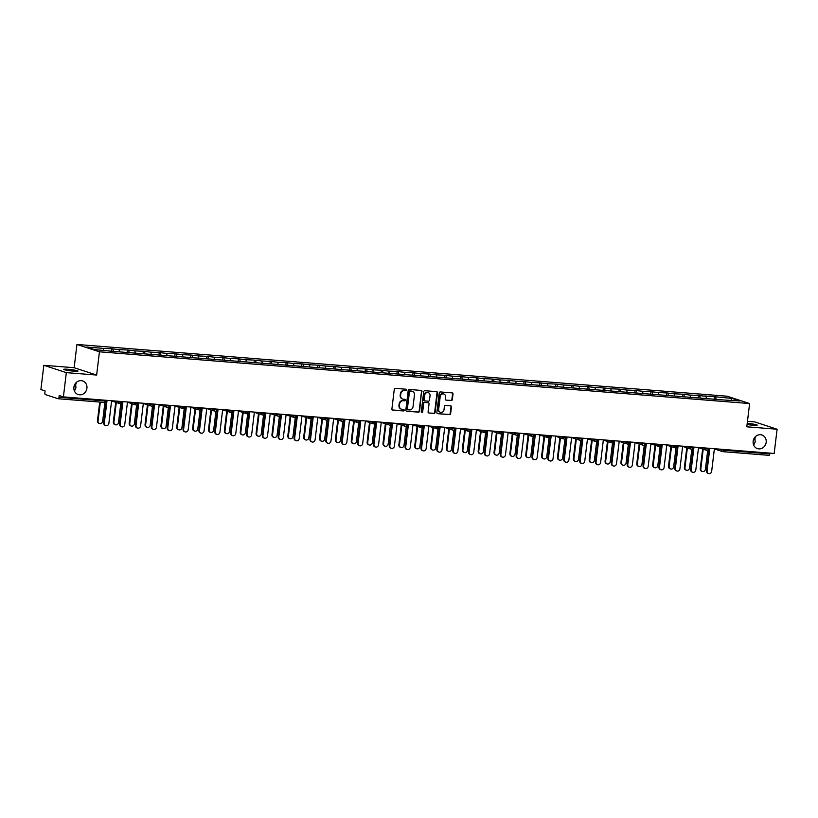 <?xml version="1.0" encoding="UTF-8"?>
<svg xmlns="http://www.w3.org/2000/svg" width="818" height="818" viewBox="0 0 818 818"><rect width="100%" height="100%" fill="white"/><g stroke="black" fill="none" stroke-linecap="round" stroke-linejoin="round"><path stroke-width="1.23" d="M74.448 391.055L75.931 387.865L75.675 384.583L73.998 386.669M86.923 388.264A7.168 6.493 -71.9 0 1 78.191 394.552A7.168 6.493 -71.9 0 1 73.906 387.221A7.168 6.493 -71.9 0 1 82.638 380.922A7.168 6.493 -71.9 0 1 86.923 388.264M753.685 445.125L755.178 441.935L754.922 438.652L753.245 440.738M766.169 442.323A7.168 6.493 -71.9 0 1 757.437 448.622A7.168 6.493 -71.9 0 1 753.153 441.291A7.168 6.493 -71.9 0 1 761.885 434.992A7.168 6.493 -71.9 0 1 766.169 442.323M406.607 390.022A0.767 0.695 108.1 0 0 406.004 389.215L395.401 388.366A1.104 0.992 108.1 0 0 394.266 389.378L391.904 408.939A1.104 0.992 108.1 0 0 392.773 410.104L403.376 410.953A0.767 0.695 108.1 0 0 403.703 409.46A0.767 0.695 108.1 0 0 403.56 409.429L402.18 409.317A3.517 3.19 108.1 0 1 399.409 405.585L399.613 403.959A3.517 3.19 108.1 0 1 403.223 400.728L404.593 400.84A0.767 0.695 108.1 0 0 404.93 399.348A0.767 0.695 108.1 0 0 404.777 399.317L403.407 399.215A3.517 3.19 108.1 0 1 400.636 395.483L400.83 393.847A3.517 3.19 108.1 0 1 404.45 390.626L405.82 390.728A0.767 0.695 108.1 0 0 406.607 390.022M402.517 398.99A3.517 3.19 108.1 0 1 400.186 395.329L400.38 393.703A3.517 3.19 108.1 0 1 404 390.472L405.37 390.585A0.767 0.695 108.1 0 0 405.902 389.204M392.343 409.961L402.926 410.8A0.767 0.695 108.1 0 0 403.458 409.419M401.29 409.102A3.517 3.19 108.1 0 1 398.959 405.442L399.164 403.806A3.517 3.19 108.1 0 1 402.773 400.585L404.143 400.697A0.767 0.695 108.1 0 0 404.675 399.307M747.212 423.356A7.168 0.644 -173.1 0 1 757.202 425.156A7.168 0.644 -173.1 0 1 752.969 425.237A7.168 0.644 -173.1 0 1 747.079 424.522M73.722 371.167A7.168 0.644 -173.1 0 1 63.732 369.368A7.168 0.644 -173.1 0 1 67.966 369.286A7.168 0.644 -173.1 0 1 77.966 371.086A7.168 0.644 -173.1 0 1 73.722 371.167M451.209 400.544A1.104 0.992 108.1 0 0 452.344 399.542L453.008 394.051A1.104 0.992 108.1 0 0 452.139 392.885L440.36 391.945A1.104 0.992 108.1 0 0 439.235 392.957L436.863 412.517A1.104 0.992 108.1 0 0 437.732 413.683L449.511 414.624A1.104 0.992 108.1 0 0 450.636 413.611L451.444 406.986A1.104 0.992 108.1 0 0 450.575 405.82L445.534 405.421A1.104 0.992 108.1 0 0 444.409 406.423L444.01 409.716A2.945 2.669 108.1 0 1 438.663 409.286L440.227 396.403A2.945 2.669 108.1 0 1 445.565 396.832L445.309 398.979A1.104 0.992 108.1 0 0 446.168 400.145L450.759 400.401A1.104 0.992 108.1 0 0 451.894 399.389L452.558 393.908A1.104 0.992 108.1 0 0 452.119 392.885M96.636 375.053L74.141 367.711L43.835 365.298L66.33 372.64L96.636 375.053L99.448 351.801L749.615 403.55L746.803 426.812L777.1 429.225L774.165 453.469L63.395 396.894L59.193 395.523L58.978 397.292L105.041 400.963L105.133 400.217M66.33 372.64L63.395 396.894M421.965 391.577A1.104 0.992 108.1 0 0 421.096 390.411L409.327 389.47A1.104 0.992 108.1 0 0 408.192 390.483L405.83 410.043A1.104 0.992 108.1 0 0 406.689 411.219L418.468 412.149A1.104 0.992 108.1 0 0 419.603 411.147L421.515 391.433A1.104 0.992 108.1 0 0 421.076 390.411M424.839 390.707L436.618 391.648A1.104 0.992 108.1 0 1 437.487 392.814L435.115 412.384A1.104 0.992 108.1 0 1 433.99 413.387L428.949 412.988A1.104 0.992 108.1 0 1 428.08 411.822L429.041 403.887A1.104 0.992 108.1 0 0 428.172 402.722L424.828 402.456A1.104 0.992 108.1 0 0 423.704 403.458L422.701 411.72A0.767 0.695 108.1 0 1 421.771 412.395A0.767 0.695 108.1 0 1 421.311 411.607L423.714 391.72A1.104 0.992 108.1 0 1 424.839 390.707M99.448 351.801L76.953 344.46L727.11 396.209L749.615 403.55M714.134 399.01L714.421 396.72L704.758 395.953L705.924 396.331L706.496 398.601M714.421 396.72L732.11 398.417L739.942 400.973L724.584 400.043L112.148 351.29L94.448 349.593L86.626 347.036L103.15 348.356L103.641 350.329M111.36 351.034L111.637 348.744L103.15 348.356M111.637 348.744L119.009 349.613L119.581 351.883M127.219 352.292L127.496 350.002L119.009 349.613M127.496 350.002L134.868 350.881L135.44 353.141M143.089 353.56L143.365 351.27L134.868 350.881M143.365 351.27L150.737 352.139L151.31 354.409M158.948 354.818L159.224 352.527L150.737 352.139M159.224 352.527L166.596 353.407L167.169 355.666M174.807 356.086L175.083 353.795L166.596 353.407M175.083 353.795L182.465 354.664L183.028 356.934M190.676 357.343L190.952 355.053L182.465 354.664M190.952 355.053L198.324 355.932L198.897 358.192M206.535 358.611L206.811 356.321L198.324 355.932M206.811 356.321L214.183 357.19L214.756 359.46M222.394 359.869L222.68 357.578L214.183 357.19M222.68 357.578L230.052 358.458L230.615 360.718M238.263 361.137L238.539 358.846L230.052 358.458M238.539 358.846L245.911 359.716L246.484 361.985M254.122 362.394L254.398 360.104L245.911 359.716M254.398 360.104L261.77 360.983L262.343 363.243M269.981 363.662L270.267 361.362L261.77 360.983M270.267 361.362L277.639 362.241L278.212 364.511M285.85 364.92L286.126 362.63L277.639 362.241M286.126 362.63L293.498 363.509L294.071 365.769M301.709 366.188L301.985 363.887L293.498 363.509M301.985 363.887L309.357 364.767L309.93 367.037M317.578 367.446L317.854 365.155L309.357 364.767M317.854 365.155L325.227 366.035L325.799 368.294M333.437 368.714L333.713 366.413L325.227 366.035M333.713 366.413L341.086 367.292L341.658 369.562M349.296 369.971L349.572 367.681L341.086 367.292M349.572 367.681L356.945 368.56L357.517 370.82M365.165 371.239L365.441 368.938L356.945 368.56M365.441 368.938L372.814 369.818L373.386 372.088M381.024 372.497L381.3 370.206L372.814 369.818M381.3 370.206L388.673 371.086L389.245 373.345M396.883 373.765L397.159 371.464L388.673 371.086M397.159 371.464L404.542 372.343L405.104 374.613M412.753 375.022L413.029 372.732L404.542 372.343M413.029 372.732L420.401 373.611L420.973 375.871M428.612 376.29L428.888 373.99L420.401 373.611M428.888 373.99L436.26 374.869L436.832 377.139M444.471 377.548L444.757 375.257L436.26 374.869M444.757 375.257L452.129 376.137L452.691 378.397M460.34 378.816L460.616 376.515L452.129 376.137M460.616 376.515L467.988 377.395L468.561 379.664M476.199 380.073L476.475 377.783L467.988 377.395M476.475 377.783L483.847 378.652L484.42 380.922M492.058 381.341L492.344 379.041L483.847 378.652M492.344 379.041L499.716 379.92L500.279 382.19M507.927 382.599L508.203 380.309L499.716 379.92M508.203 380.309L515.575 381.178L516.148 383.448M523.786 383.867L524.062 381.566L515.575 381.178M524.062 381.566L531.434 382.446L532.007 384.716M539.655 385.125L539.931 382.834L531.434 382.446M539.931 382.834L547.303 383.703L547.876 385.973M555.514 386.393L555.79 384.092L547.303 383.703M555.79 384.092L563.162 384.971L563.735 387.241M571.373 387.65L571.649 385.36L563.162 384.971M571.649 385.36L579.021 386.229L579.594 388.499M587.242 388.918L587.518 386.617L579.021 386.229M587.518 386.617L594.89 387.497L595.463 389.767M603.101 390.176L603.377 387.885L594.89 387.497M603.377 387.885L610.749 388.754L611.322 391.024M618.96 391.444L619.236 389.143L610.749 388.754M619.236 389.143L626.608 390.022L627.181 392.292M634.829 392.701L635.105 390.411L626.608 390.022M635.105 390.411L642.478 391.28L643.05 393.55M650.688 393.969L650.964 391.669L642.478 391.28M650.964 391.669L658.337 392.548L658.909 394.818M666.547 395.227L666.834 392.937L658.337 392.548M666.834 392.937L674.206 393.806L674.768 396.076M682.416 396.495L682.693 394.194L674.206 393.806M682.693 394.194L690.065 395.074L690.637 397.333M698.275 397.752L698.552 395.462L690.065 395.074M698.552 395.462L705.924 396.331M699.727 395.84L700.29 398.11M683.858 394.583L684.431 396.842M667.999 393.315L668.572 395.585M652.14 392.057L652.703 394.317M636.271 390.789L636.844 393.059M620.412 389.532L620.985 391.791M604.553 388.264L605.115 390.534M588.684 387.006L589.257 389.266M572.825 385.738L573.398 388.008M556.956 384.48L557.528 386.74M541.097 383.213L541.669 385.482M525.238 381.955L525.81 384.215M509.369 380.687L509.941 382.957M493.51 379.429L494.082 381.689M477.651 378.161L478.223 380.431M461.781 376.904L462.354 379.163M445.922 375.636L446.495 377.906M430.064 374.378L430.626 376.638M414.194 373.11L414.767 375.38M398.335 371.853L398.908 374.112M382.476 370.585L383.039 372.855M366.607 369.327L367.18 371.587M350.748 368.059L351.321 370.329M334.879 366.801L335.452 369.061M319.02 365.534L319.593 367.803M303.161 364.276L303.734 366.546M287.292 363.008L287.864 365.278M271.433 361.75L272.005 364.02M255.574 360.482L256.146 362.752M239.705 359.225L240.277 361.495M223.846 357.957L224.418 360.227M207.987 356.699L208.549 358.969M192.118 355.431L192.69 357.701M176.259 354.174L176.831 356.444M160.4 352.906L160.962 355.176M144.53 351.648L145.103 353.918M128.671 350.38L129.244 352.65M112.802 349.122L113.375 351.392M43.835 365.298L40.9 389.552L45.102 390.922L44.888 392.701A1.677 0.695 -85.4 0 0 45.368 394.583L58.098 398.734A1.677 0.695 -85.4 0 0 58.17 398.744A1.677 0.695 -85.4 0 0 58.978 397.292M777.1 429.225L754.605 421.873L747.468 421.311M769.83 453.131L769.748 453.867A1.677 0.695 94.6 0 1 768.94 455.329A1.677 0.695 94.6 0 1 768.869 455.309L722.938 451.659M74.141 367.711L76.953 344.46M715.586 397.108L716.159 399.368M732.11 398.417L731.006 400.268M75.358 383.54L75.675 384.583L76.616 382.2M754.605 437.61L754.922 438.652L755.852 436.27M406.27 411.065L418.018 412.006A1.104 0.992 108.1 0 0 419.153 410.994L421.515 391.433M410.237 391.086A0.767 0.695 108.1 0 0 409.45 391.791L407.364 408.959A0.767 0.695 108.1 0 0 407.977 409.777L409.419 409.9A3.517 3.19 108.1 0 0 413.039 406.669L414.46 394.93A3.517 3.19 108.1 0 0 411.679 391.198L409.787 390.932A0.767 0.695 108.1 0 0 409 391.638L409.45 391.791M407.528 409.634A0.767 0.695 108.1 0 1 406.914 408.816L409 391.638M412.129 391.27A3.517 3.19 108.1 0 0 411.229 391.055L411.679 391.198M409.787 390.932L411.229 391.055M428.949 412.988L433.54 413.243A1.104 0.992 108.1 0 0 434.665 412.231L437.037 392.671A1.104 0.992 108.1 0 0 436.597 391.648M428.131 402.701A1.104 0.992 108.1 0 0 427.722 402.568L424.378 402.303A1.104 0.992 108.1 0 0 423.254 403.315L422.701 411.72M421.556 412.282A0.767 0.695 108.1 0 0 422.252 411.577M430.043 395.646A2.945 2.669 108.1 0 0 424.695 395.227L424.153 399.767A1.104 0.992 108.1 0 0 425.012 400.932L428.356 401.198A1.104 0.992 108.1 0 0 429.491 400.186L430.043 395.646M428.049 392.579A2.945 2.669 108.1 0 0 424.245 395.084L424.695 395.227M424.562 400.779A1.104 0.992 108.1 0 1 423.704 399.613L424.245 395.084M446.168 400.145L450.759 400.401M443.581 393.765A2.945 2.669 108.1 0 0 439.777 396.26L440.227 396.403M440.207 412.211A2.945 2.669 108.1 0 1 438.213 409.143L439.777 396.26M437.732 413.683L449.062 414.47A1.104 0.992 108.1 0 0 450.186 413.468L450.994 406.843A1.104 0.992 108.1 0 0 450.554 405.82M99.561 423.519L98.978 423.325A2.515 2.28 -71.9 0 1 97.465 420.749L98.048 420.943A2.515 2.28 108.1 0 0 99.561 423.519A2.515 2.28 108.1 0 0 102.628 421.311L104.929 402.323M100.328 402.108L98.048 420.943M99.724 402.057L97.465 420.749M105.808 425.564L105.225 425.37A2.515 2.28 -71.9 0 1 103.722 422.794L104.305 422.988A2.515 2.28 108.1 0 0 105.808 425.564A2.515 2.28 108.1 0 0 108.886 423.346L111.616 400.738M103.722 422.794L106.442 400.319M104.305 422.988L107.046 400.37M115.42 424.777L114.837 424.593A2.515 2.28 -71.9 0 1 113.334 422.016L113.917 422.2A2.515 2.28 108.1 0 0 115.42 424.777A2.515 2.28 108.1 0 0 118.487 422.569L120.788 403.591M116.299 402.487L113.917 422.2M115.716 402.292L113.334 422.016M131.279 426.045L130.696 425.851A2.515 2.28 -71.9 0 1 129.193 423.274L129.776 423.468A2.515 2.28 108.1 0 0 131.279 426.045A2.515 2.28 108.1 0 0 134.357 423.836L136.647 404.849M132.168 403.755L129.776 423.468M131.575 403.56L129.193 423.274M147.148 427.303L146.565 427.119A2.515 2.28 -71.9 0 1 145.052 424.542L145.645 424.726A2.515 2.28 108.1 0 0 147.148 427.303A2.515 2.28 108.1 0 0 150.215 425.094L152.516 406.117M148.027 405.012L145.645 424.726M147.444 404.818L145.052 424.542M163.007 428.571L162.424 428.376A2.515 2.28 -71.9 0 1 160.921 425.8L161.504 425.994A2.515 2.28 108.1 0 0 163.007 428.571A2.515 2.28 108.1 0 0 166.074 426.352L168.375 407.374M163.886 406.28L161.504 425.994M163.303 406.086L160.921 425.8M178.876 429.828L178.283 429.644A2.515 2.28 -71.9 0 1 176.78 427.068L177.363 427.252A2.515 2.28 108.1 0 0 178.876 429.828A2.515 2.28 108.1 0 0 181.944 427.62L184.234 408.642M179.756 407.538L177.363 427.252M179.162 407.344L176.78 427.068M121.677 426.822L121.095 426.628A2.515 2.28 -71.9 0 1 119.581 424.051L120.164 424.245A2.515 2.28 108.1 0 0 121.677 426.822A2.515 2.28 108.1 0 0 124.745 424.614L127.485 401.996M119.581 424.051L122.301 401.587M120.164 424.245L122.904 401.628M137.536 428.09L136.954 427.896A2.515 2.28 -71.9 0 1 135.451 425.319L136.033 425.513A2.515 2.28 108.1 0 0 137.536 428.09A2.515 2.28 108.1 0 0 140.604 425.871L143.344 403.264M135.451 425.319L138.17 402.845M136.033 425.513L138.763 402.896M153.395 429.348L152.813 429.153A2.515 2.28 -71.9 0 1 151.31 426.577L151.892 426.771A2.515 2.28 108.1 0 0 153.395 429.348A2.515 2.28 108.1 0 0 156.473 427.139L159.203 404.521M151.31 426.577L154.029 404.112M151.892 426.771L154.633 404.153M169.265 430.616L168.682 430.421A2.515 2.28 -71.9 0 1 167.169 427.845L167.762 428.039A2.515 2.28 108.1 0 0 169.265 430.616A2.515 2.28 108.1 0 0 172.332 428.397L175.072 405.789M167.169 427.845L169.888 405.37M167.762 428.039L170.492 405.421M185.124 431.873L184.541 431.679A2.515 2.28 -71.9 0 1 183.038 429.102L183.621 429.297A2.515 2.28 108.1 0 0 185.124 431.873A2.515 2.28 108.1 0 0 188.191 429.665L190.931 407.047M183.038 429.102L185.758 406.638M183.621 429.297L186.361 406.679M194.735 431.096L194.152 430.902A2.515 2.28 -71.9 0 1 192.639 428.325L193.232 428.52A2.515 2.28 108.1 0 0 194.735 431.096A2.515 2.28 108.1 0 0 197.803 428.877L200.103 409.9M195.614 408.806L193.232 428.52M195.032 408.611L192.639 428.325M200.993 433.141L200.4 432.947A2.515 2.28 -71.9 0 1 198.897 430.37L199.48 430.565A2.515 2.28 108.1 0 0 200.993 433.141A2.515 2.28 108.1 0 0 204.06 430.922L206.79 408.305M198.897 430.37L201.617 407.896M199.48 430.565L202.22 407.947M210.594 432.354L210.011 432.17A2.515 2.28 -71.9 0 1 208.508 429.593L209.091 429.777A2.515 2.28 108.1 0 0 210.594 432.354A2.515 2.28 108.1 0 0 213.662 430.145L215.962 411.157M211.473 410.063L209.091 429.777M210.891 409.869L208.508 429.593M216.852 434.399L216.269 434.205A2.515 2.28 -71.9 0 1 214.756 431.628L215.349 431.822A2.515 2.28 108.1 0 0 216.852 434.399A2.515 2.28 108.1 0 0 219.919 432.19L222.66 409.573M214.756 431.628L217.476 409.164M215.349 431.822L218.079 409.204M226.463 433.622L225.87 433.428A2.515 2.28 -71.9 0 1 224.367 430.851L224.95 431.045A2.515 2.28 108.1 0 0 226.463 433.622A2.515 2.28 108.1 0 0 229.531 431.403L231.821 412.425M227.343 411.331L224.95 431.045M226.75 411.137L224.367 430.851M232.711 435.667L232.128 435.473A2.515 2.28 -71.9 0 1 230.625 432.896L231.208 433.08A2.515 2.28 108.1 0 0 232.711 435.667A2.515 2.28 108.1 0 0 235.778 433.448L238.519 410.83M230.625 432.896L233.345 410.421M231.208 433.08L233.948 410.472M242.322 434.879L241.739 434.695A2.515 2.28 -71.9 0 1 240.226 432.119L240.819 432.303A2.515 2.28 108.1 0 0 242.322 434.879A2.515 2.28 108.1 0 0 245.39 432.671L247.69 413.683M243.202 412.589L240.819 432.303M242.619 412.395L240.226 432.119M248.58 436.924L247.987 436.73A2.515 2.28 -71.9 0 1 246.484 434.154L247.067 434.348A2.515 2.28 108.1 0 0 248.58 436.924A2.515 2.28 108.1 0 0 251.647 434.716L254.378 412.098M246.484 434.154L249.204 411.689M247.067 434.348L249.807 411.73M258.181 436.147L257.598 435.953A2.515 2.28 -71.9 0 1 256.095 433.376L256.678 433.571A2.515 2.28 108.1 0 0 258.181 436.147A2.515 2.28 108.1 0 0 261.259 433.929L263.549 414.951M259.061 413.857L256.678 433.571M258.478 413.663L256.095 433.376M264.439 438.192L263.856 437.998A2.515 2.28 -71.9 0 1 262.343 435.421L262.936 435.605A2.515 2.28 108.1 0 0 264.439 438.192A2.515 2.28 108.1 0 0 267.506 435.974L270.247 413.356M262.343 435.421L265.063 412.947M262.936 435.605L265.666 412.998M274.05 437.405L273.457 437.221A2.515 2.28 -71.9 0 1 271.954 434.644L272.537 434.828A2.515 2.28 108.1 0 0 274.05 437.405A2.515 2.28 108.1 0 0 277.118 435.196L279.419 416.209M274.93 415.115L272.537 434.828M274.337 414.92L271.954 434.644M280.298 439.45L279.715 439.256A2.515 2.28 -71.9 0 1 278.212 436.679L278.795 436.873A2.515 2.28 108.1 0 0 280.298 439.45A2.515 2.28 108.1 0 0 283.376 437.241L286.106 414.624M278.212 436.679L280.932 414.215M278.795 436.873L281.535 414.256M289.909 438.673L289.327 438.479A2.515 2.28 -71.9 0 1 287.824 435.902L288.406 436.096A2.515 2.28 108.1 0 0 289.909 438.673A2.515 2.28 108.1 0 0 292.977 436.454L295.278 417.477M290.789 416.382L288.406 436.096M290.206 416.188L287.824 435.902M296.167 440.718L295.574 440.524A2.515 2.28 -71.9 0 1 294.071 437.947L294.654 438.131A2.515 2.28 108.1 0 0 296.167 440.718A2.515 2.28 108.1 0 0 299.235 438.499L301.975 415.881M294.071 437.947L296.791 415.472M294.654 438.131L297.394 415.524M305.768 439.931L305.186 439.747A2.515 2.28 -71.9 0 1 303.683 437.17L304.265 437.354A2.515 2.28 108.1 0 0 305.768 439.931A2.515 2.28 108.1 0 0 308.846 437.722L311.137 418.734M306.648 417.64L304.265 437.354M306.065 417.446L303.683 437.17M312.026 441.976L311.443 441.781A2.515 2.28 -71.9 0 1 309.94 439.205L310.523 439.399A2.515 2.28 108.1 0 0 312.026 441.976A2.515 2.28 108.1 0 0 315.094 439.767L317.834 417.149M309.94 439.205L312.65 416.74M310.523 439.399L313.253 416.781M321.638 441.199L321.045 441.004A2.515 2.28 -71.9 0 1 319.541 438.428L320.124 438.622A2.515 2.28 108.1 0 0 321.638 441.199A2.515 2.28 108.1 0 0 324.705 438.98L327.006 420.002M322.517 418.908L320.124 438.622M321.934 418.714L319.541 438.428M327.885 443.244L327.302 443.049A2.515 2.28 -71.9 0 1 325.799 440.473L326.382 440.657A2.515 2.28 108.1 0 0 327.885 443.244A2.515 2.28 108.1 0 0 330.963 441.025L333.693 418.407M325.799 440.473L328.519 417.998M326.382 440.657L329.122 418.049M337.497 442.456L336.914 442.272A2.515 2.28 -71.9 0 1 335.411 439.695L335.993 439.879A2.515 2.28 108.1 0 0 337.497 442.456A2.515 2.28 108.1 0 0 340.564 440.248L342.865 421.26M338.376 420.166L335.993 439.879M337.793 419.971L335.411 439.695M343.754 444.501L343.171 444.307A2.515 2.28 -71.9 0 1 341.658 441.73L342.241 441.924A2.515 2.28 108.1 0 0 343.754 444.501A2.515 2.28 108.1 0 0 346.822 442.293L349.562 419.675M341.658 441.73L344.378 419.266M342.241 441.924L344.981 419.307M353.356 443.724L352.773 443.53A2.515 2.28 -71.9 0 1 351.27 440.953L351.852 441.147A2.515 2.28 108.1 0 0 353.356 443.724A2.515 2.28 108.1 0 0 356.433 441.505L358.724 422.528M354.235 421.423L351.852 441.147M353.652 421.239L351.27 440.953M359.613 445.759L359.03 445.575A2.515 2.28 -71.9 0 1 357.527 442.998L358.11 443.182A2.515 2.28 108.1 0 0 359.613 445.759A2.515 2.28 108.1 0 0 362.681 443.55L365.421 420.933M357.527 442.998L360.247 420.524M358.11 443.182L360.84 420.575M369.225 444.982L368.642 444.798A2.515 2.28 -71.9 0 1 367.129 442.221L367.711 442.405A2.515 2.28 108.1 0 0 369.225 444.982A2.515 2.28 108.1 0 0 372.292 442.773L374.593 423.785M370.104 422.691L367.711 442.405M369.521 422.497L367.129 442.221M375.472 447.027L374.889 446.832A2.515 2.28 -71.9 0 1 373.386 444.256L373.969 444.45A2.515 2.28 108.1 0 0 375.472 447.027A2.515 2.28 108.1 0 0 378.55 444.808L381.28 422.2M373.386 444.256L376.106 421.791M373.969 444.45L376.709 421.832M385.084 446.25L384.501 446.055A2.515 2.28 -71.9 0 1 382.998 443.479L383.581 443.673A2.515 2.28 108.1 0 0 385.084 446.25A2.515 2.28 108.1 0 0 388.151 444.031L390.452 425.053M385.963 423.949L383.581 443.673M385.38 423.765L382.998 443.479M391.341 448.284L390.759 448.1A2.515 2.28 -71.9 0 1 389.245 445.524L389.838 445.708A2.515 2.28 108.1 0 0 391.341 448.284A2.515 2.28 108.1 0 0 394.409 446.076L397.149 423.458M389.245 445.524L391.965 423.049M389.838 445.708L392.568 423.1M400.943 447.507L400.36 447.323A2.515 2.28 -71.9 0 1 398.857 444.747L399.44 444.931A2.515 2.28 108.1 0 0 400.943 447.507A2.515 2.28 108.1 0 0 404.02 445.299L406.311 426.311M401.832 425.217L399.44 444.931M401.239 425.023L398.857 444.747M407.2 449.552L406.618 449.358A2.515 2.28 -71.9 0 1 405.114 446.781L405.697 446.976A2.515 2.28 108.1 0 0 407.2 449.552A2.515 2.28 108.1 0 0 410.268 447.334L413.008 424.726M405.114 446.781L407.834 424.317M405.697 446.976L408.438 424.358M416.812 448.775L416.229 448.581A2.515 2.28 -71.9 0 1 414.716 446.004L415.309 446.199A2.515 2.28 108.1 0 0 416.812 448.775A2.515 2.28 108.1 0 0 419.879 446.556L422.18 427.579M417.691 426.475L415.309 446.199M417.108 426.29L414.716 446.004M423.07 450.81L422.477 450.626A2.515 2.28 -71.9 0 1 420.973 448.049L421.556 448.233A2.515 2.28 108.1 0 0 423.07 450.81A2.515 2.28 108.1 0 0 426.137 448.601L428.867 425.984M420.973 448.049L423.693 425.575M421.556 448.233L424.297 425.626M432.671 450.033L432.088 449.849A2.515 2.28 -71.9 0 1 430.585 447.262L431.168 447.456A2.515 2.28 108.1 0 0 432.671 450.033A2.515 2.28 108.1 0 0 435.738 447.824L438.039 428.836M433.55 427.742L431.168 447.456M432.967 427.548L430.585 447.262M438.929 452.078L438.346 451.884A2.515 2.28 -71.9 0 1 436.832 449.307L437.425 449.501A2.515 2.28 108.1 0 0 438.929 452.078A2.515 2.28 108.1 0 0 441.996 449.859L444.736 427.252M436.832 449.307L439.552 426.832M437.425 449.501L440.156 426.884M448.54 451.301L447.947 451.107A2.515 2.28 -71.9 0 1 446.444 448.53L447.027 448.724A2.515 2.28 108.1 0 0 448.54 451.301A2.515 2.28 108.1 0 0 451.608 449.082L453.898 430.104M449.419 429L447.027 448.724M448.826 428.816L446.444 448.53M454.788 453.336L454.205 453.152A2.515 2.28 -71.9 0 1 452.702 450.575L453.284 450.759A2.515 2.28 108.1 0 0 454.788 453.336A2.515 2.28 108.1 0 0 457.855 451.127L460.595 428.509M452.702 450.575L455.421 428.1M453.284 450.759L456.025 428.151M464.399 452.558L463.816 452.374A2.515 2.28 -71.9 0 1 462.303 449.788L462.896 449.982A2.515 2.28 108.1 0 0 464.399 452.558A2.515 2.28 108.1 0 0 467.467 450.35L469.767 431.362M465.278 430.268L462.896 449.982M464.696 430.074L462.303 449.788M470.657 454.603L470.064 454.409A2.515 2.28 -71.9 0 1 468.561 451.833L469.143 452.027A2.515 2.28 108.1 0 0 470.657 454.603A2.515 2.28 108.1 0 0 473.724 452.385L476.454 429.777M468.561 451.833L471.28 429.358M469.143 452.027L471.884 429.409M480.258 453.826L479.675 453.632A2.515 2.28 -71.9 0 1 478.172 451.055L478.755 451.25A2.515 2.28 108.1 0 0 480.258 453.826A2.515 2.28 108.1 0 0 483.326 451.608L485.626 432.63M481.137 431.526L478.755 451.25M480.555 431.342L478.172 451.055M486.516 455.861L485.933 455.677A2.515 2.28 -71.9 0 1 484.42 453.1L485.013 453.284A2.515 2.28 108.1 0 0 486.516 455.861A2.515 2.28 108.1 0 0 489.583 453.653L492.324 431.035M484.42 453.1L487.139 430.626M485.013 453.284L487.743 430.677M496.127 455.084L495.534 454.9A2.515 2.28 -71.9 0 1 494.031 452.313L494.614 452.507A2.515 2.28 108.1 0 0 496.127 455.084A2.515 2.28 108.1 0 0 499.195 452.875L501.495 433.888M497.007 432.794L494.614 452.507M496.414 432.599L494.031 452.313M502.375 457.129L501.792 456.935A2.515 2.28 -71.9 0 1 500.289 454.358L500.872 454.552A2.515 2.28 108.1 0 0 502.375 457.129A2.515 2.28 108.1 0 0 505.452 454.91L508.183 432.303M500.289 454.358L503.009 431.884M500.872 454.552L503.612 431.935M511.986 456.352L511.403 456.158A2.515 2.28 -71.9 0 1 509.89 453.581L510.483 453.775A2.515 2.28 108.1 0 0 511.986 456.352A2.515 2.28 108.1 0 0 515.054 454.133L517.354 435.156M512.866 434.051L510.483 453.775M512.283 433.867L509.89 453.581M518.244 458.387L517.651 458.203A2.515 2.28 -71.9 0 1 516.148 455.626L516.731 455.81A2.515 2.28 108.1 0 0 518.244 458.387A2.515 2.28 108.1 0 0 521.311 456.178L524.052 433.56M516.148 455.626L518.868 433.151M516.731 455.81L519.471 433.203M527.845 457.61L527.262 457.426A2.515 2.28 -71.9 0 1 525.759 454.839L526.342 455.033A2.515 2.28 108.1 0 0 527.845 457.61A2.515 2.28 108.1 0 0 530.923 455.401L533.213 436.413M528.725 435.319L526.342 455.033M528.142 435.125L525.759 454.839M534.103 459.655L533.52 459.46A2.515 2.28 -71.9 0 1 532.017 456.884L532.6 457.078A2.515 2.28 108.1 0 0 534.103 459.655A2.515 2.28 108.1 0 0 537.17 457.436L539.911 434.828M532.017 456.884L534.727 434.409M532.6 457.078L535.33 434.46M543.714 458.878L543.121 458.683A2.515 2.28 -71.9 0 1 541.618 456.107L542.201 456.301A2.515 2.28 108.1 0 0 543.714 458.878A2.515 2.28 108.1 0 0 546.782 456.659L549.082 437.681M544.594 436.577L542.201 456.301M544.011 436.393L541.618 456.107M549.962 460.912L549.379 460.728A2.515 2.28 -71.9 0 1 547.876 458.152L548.459 458.336A2.515 2.28 108.1 0 0 549.962 460.912A2.515 2.28 108.1 0 0 553.04 458.704L555.77 436.086M547.876 458.152L550.596 435.677M548.459 458.336L551.199 435.728M559.573 460.135L558.991 459.941A2.515 2.28 -71.9 0 1 557.487 457.364L558.07 457.559A2.515 2.28 108.1 0 0 559.573 460.135A2.515 2.28 108.1 0 0 562.641 457.927L564.941 438.939M560.453 437.845L558.07 457.559M559.87 437.65L557.487 457.364M565.831 462.18L565.248 461.986A2.515 2.28 -71.9 0 1 563.735 459.409L564.318 459.604A2.515 2.28 108.1 0 0 565.831 462.18A2.515 2.28 108.1 0 0 568.899 459.961L571.639 437.354M563.735 459.409L566.455 436.935M564.318 459.604L567.058 436.986M575.432 461.403L574.85 461.209A2.515 2.28 -71.9 0 1 573.346 458.632L573.929 458.826A2.515 2.28 108.1 0 0 575.432 461.403A2.515 2.28 108.1 0 0 578.51 459.184L580.8 440.207M576.312 439.102L573.929 458.826M575.729 438.918L573.346 458.632M581.69 463.438L581.107 463.254A2.515 2.28 -71.9 0 1 579.604 460.677L580.187 460.861A2.515 2.28 108.1 0 0 581.69 463.438A2.515 2.28 108.1 0 0 584.758 461.229L587.498 438.612M579.604 460.677L582.324 438.203M580.187 460.861L582.917 438.254M591.302 462.661L590.719 462.467A2.515 2.28 -71.9 0 1 589.205 459.89L589.788 460.084A2.515 2.28 108.1 0 0 591.302 462.661A2.515 2.28 108.1 0 0 594.369 460.452L596.67 441.464M592.181 440.37L589.788 460.084M591.598 440.176L589.205 459.89M597.549 464.706L596.966 464.512A2.515 2.28 -71.9 0 1 595.463 461.935L596.046 462.129A2.515 2.28 108.1 0 0 597.549 464.706A2.515 2.28 108.1 0 0 600.627 462.487L603.357 439.879M595.463 461.935L598.183 439.46M596.046 462.129L598.786 439.511M607.16 463.929L606.578 463.734A2.515 2.28 -71.9 0 1 605.075 461.158L605.657 461.352A2.515 2.28 108.1 0 0 607.16 463.929A2.515 2.28 108.1 0 0 610.228 461.71L612.529 442.732M608.04 441.628L605.657 461.352M607.457 441.444L605.075 461.158M613.418 465.963L612.835 465.779A2.515 2.28 -71.9 0 1 611.322 463.203L611.915 463.387A2.515 2.28 108.1 0 0 613.418 465.963A2.515 2.28 108.1 0 0 616.486 463.755L619.226 441.137M611.322 463.203L614.042 440.728M611.915 463.387L614.645 440.779M623.019 465.186L622.437 464.992A2.515 2.28 -71.9 0 1 620.934 462.415L621.516 462.61A2.515 2.28 108.1 0 0 623.019 465.186A2.515 2.28 108.1 0 0 626.097 462.978L628.388 443.99M623.909 442.896L621.516 462.61M623.316 442.702L620.934 462.415M629.277 467.231L628.694 467.037A2.515 2.28 -71.9 0 1 627.191 464.46L627.774 464.655A2.515 2.28 108.1 0 0 629.277 467.231A2.515 2.28 108.1 0 0 632.345 465.013L635.085 442.405M627.191 464.46L629.911 441.986M627.774 464.655L630.514 442.037M638.889 466.454L638.306 466.26A2.515 2.28 -71.9 0 1 636.793 463.683L637.386 463.867A2.515 2.28 108.1 0 0 638.889 466.454A2.515 2.28 108.1 0 0 641.956 464.235L644.257 445.258M639.768 444.154L637.386 463.867M639.185 443.969L636.793 463.683M645.146 468.489L644.553 468.305A2.515 2.28 -71.9 0 1 643.05 465.718L643.633 465.912A2.515 2.28 108.1 0 0 645.146 468.489A2.515 2.28 108.1 0 0 648.214 466.28L650.944 443.663M643.05 465.718L645.77 443.254M643.633 465.912L646.373 443.305M654.748 467.712L654.165 467.518A2.515 2.28 -71.9 0 1 652.662 464.941L653.245 465.135A2.515 2.28 108.1 0 0 654.748 467.712A2.515 2.28 108.1 0 0 657.815 465.503L660.116 446.516M655.627 445.421L653.245 465.135M655.044 445.227L652.662 464.941M661.005 469.757L660.423 469.563A2.515 2.28 -71.9 0 1 658.909 466.986L659.502 467.18A2.515 2.28 108.1 0 0 661.005 469.757A2.515 2.28 108.1 0 0 664.073 467.538L666.813 444.931M658.909 466.986L661.629 444.511M659.502 467.18L662.232 444.563M670.617 468.98L670.024 468.786A2.515 2.28 -71.9 0 1 668.521 466.209L669.104 466.393A2.515 2.28 108.1 0 0 670.617 468.98A2.515 2.28 108.1 0 0 673.684 466.761L675.975 447.783M671.496 446.679L669.104 466.393M670.903 446.495L668.521 466.209M676.864 471.015L676.281 470.831A2.515 2.28 -71.9 0 1 674.778 468.244L675.361 468.438A2.515 2.28 108.1 0 0 676.864 471.015A2.515 2.28 108.1 0 0 679.932 468.806L682.672 446.188M674.778 468.244L677.498 445.779M675.361 468.438L678.102 445.83M686.476 470.238L685.893 470.043A2.515 2.28 -71.9 0 1 684.38 467.467L684.973 467.661A2.515 2.28 108.1 0 0 686.476 470.238A2.515 2.28 108.1 0 0 689.543 468.029L691.844 449.041M687.355 447.947L684.973 467.661M686.772 447.753L684.38 467.467M692.734 472.283L692.14 472.088A2.515 2.28 -71.9 0 1 690.637 469.512L691.22 469.706A2.515 2.28 108.1 0 0 692.734 472.283A2.515 2.28 108.1 0 0 695.801 470.064L698.531 447.456M690.637 469.512L693.357 447.037M691.22 469.706L693.961 447.088M702.335 471.505L701.752 471.311A2.515 2.28 -71.9 0 1 700.249 468.734L700.832 468.918A2.515 2.28 108.1 0 0 702.335 471.505A2.515 2.28 108.1 0 0 705.402 469.287L707.703 450.309M703.214 449.205L700.832 468.918M702.631 449.021L700.249 468.734M708.592 473.54L708.01 473.356A2.515 2.28 -71.9 0 1 706.496 470.769L707.089 470.964A2.515 2.28 108.1 0 0 708.592 473.54A2.515 2.28 108.1 0 0 711.66 471.332L714.4 448.714M706.496 470.769L709.216 448.305M707.089 470.964L709.82 448.346M58.17 398.744L104.234 402.415A1.677 0.695 -85.4 0 1 104.162 402.405L58.242 398.744M104.234 402.415A1.677 0.695 -85.4 0 0 105.041 400.963L106.033 400.943A1.677 1.677 0 0 1 104.234 402.415M723.766 449.46L723.685 450.207L769.748 453.867M719.114 449.092L723.685 450.207A1.677 0.695 94.6 0 1 722.877 451.659A1.677 0.695 94.6 0 1 722.805 451.648A1.677 1.524 -71.9 0 1 721.476 449.859L721.548 449.286M116.34 401.106L118.702 401.883L118.774 401.301M120.9 402.221L118.702 401.883A1.677 1.524 -71.9 0 0 119.704 403.601A1.677 1.677 0 0 0 121.892 402.2L120.9 402.221M120.021 403.663A1.677 1.524 -71.9 0 1 119.704 403.601L111.596 400.953M132.199 402.374L134.561 403.141L134.633 402.568M148.058 403.632L150.43 404.409L150.502 403.826M163.927 404.9L166.289 405.667L166.361 405.094M179.786 406.157L182.148 406.935L182.22 406.352M195.645 407.425L198.017 408.192L198.089 407.62M211.514 408.683L213.876 409.46L213.948 408.877M227.373 409.951L229.735 410.718L229.807 410.145M243.232 411.209L245.604 411.986L245.676 411.403M259.101 412.476L261.463 413.243L261.535 412.671M274.96 413.734L277.333 414.511L277.394 413.928M290.83 415.002L293.192 415.769L293.263 415.196M306.689 416.26L309.051 417.037L309.122 416.454M322.548 417.528L324.92 418.295L324.981 417.722M338.417 418.785L340.779 419.562L340.85 418.98M354.276 420.053L356.638 420.82L356.709 420.248M370.135 421.311L372.507 422.088L372.568 421.505M386.004 422.579L388.366 423.346L388.438 422.773M401.863 423.836L404.225 424.614L404.296 424.031M417.722 425.104L420.094 425.871L420.166 425.299M433.591 426.362L435.953 427.139L436.025 426.556M449.45 427.63L451.812 428.397L451.884 427.814M465.309 428.888L467.681 429.665L467.753 429.082M481.178 430.156L483.54 430.922L483.612 430.34M497.037 431.413L499.399 432.19L499.471 431.607M512.906 432.671L515.268 433.448L515.34 432.865M528.765 433.939L531.127 434.706L531.199 434.133M544.624 435.196L546.997 435.974L547.058 435.391M560.494 436.464L562.856 437.231L562.927 436.659M576.353 437.722L578.715 438.499L578.786 437.916M592.212 438.99L594.584 439.757L594.645 439.184M608.081 440.248L610.443 441.025L610.514 440.442M623.94 441.515L626.302 442.282L626.373 441.71M639.799 442.773L642.171 443.55L642.242 442.967M655.668 444.041L658.03 444.808L658.101 444.235M671.527 445.299L673.889 446.076L673.96 445.493M687.386 446.567L689.758 447.334L689.83 446.761M703.255 447.824L705.617 448.601L705.689 448.019M136.759 403.489L134.561 403.141A1.677 1.524 -71.9 0 0 135.563 404.859A1.677 1.677 0 0 0 137.761 403.468L136.759 403.489M135.89 404.93A1.677 1.524 -71.9 0 1 135.563 404.859L127.455 402.211M152.629 404.746L150.43 404.409A1.677 1.524 -71.9 0 0 151.432 406.127A1.677 1.677 0 0 0 153.62 404.726L152.629 404.746M151.749 406.188A1.677 1.524 -71.9 0 1 151.432 406.127L143.314 403.478M168.488 406.014L166.289 405.667A1.677 1.524 -71.9 0 0 167.291 407.384A1.677 1.677 0 0 0 169.479 405.994L168.488 406.014M167.618 407.456A1.677 1.524 -71.9 0 1 167.291 407.384L159.183 404.736M184.357 407.272L182.148 406.935A1.677 1.524 -71.9 0 0 183.16 408.652A1.677 1.677 0 0 0 185.349 407.252L184.357 407.272M183.477 408.714A1.677 1.524 -71.9 0 1 183.16 408.652L175.042 406.004M200.216 408.54L198.017 408.192A1.677 1.524 -71.9 0 0 199.019 409.91A1.677 1.677 0 0 0 201.208 408.519L200.216 408.54M199.336 409.982A1.677 1.524 -71.9 0 1 199.019 409.91L190.901 407.262M216.075 409.798L213.876 409.46A1.677 1.524 -71.9 0 0 214.878 411.178A1.677 1.677 0 0 0 217.067 409.777L216.075 409.798M215.206 411.239A1.677 1.524 -71.9 0 1 214.878 411.178L206.77 408.53M231.944 411.065L229.735 410.718A1.677 1.524 -71.9 0 0 230.748 412.436A1.677 1.677 0 0 0 232.936 411.045L231.944 411.065M231.065 412.507A1.677 1.524 -71.9 0 1 230.748 412.436L222.629 409.787M247.803 412.323L245.604 411.986A1.677 1.524 -71.9 0 0 246.607 413.704A1.677 1.677 0 0 0 248.795 412.303L247.803 412.323M246.924 413.765A1.677 1.524 -71.9 0 1 246.607 413.704L238.498 411.055M263.662 413.591L261.463 413.243A1.677 1.524 -71.9 0 0 262.466 414.961A1.677 1.677 0 0 0 264.654 413.571L263.662 413.591M262.793 415.033A1.677 1.524 -71.9 0 1 262.466 414.961L254.357 412.313M279.531 414.849L277.333 414.511A1.677 1.524 -71.9 0 0 278.335 416.229A1.677 1.677 0 0 0 280.523 414.828L279.531 414.849M278.652 416.29A1.677 1.524 -71.9 0 1 278.335 416.229L270.216 413.581M295.39 416.117L293.192 415.769A1.677 1.524 -71.9 0 0 294.194 417.487A1.677 1.677 0 0 0 296.382 416.096L295.39 416.117M294.511 417.548A1.677 1.524 -71.9 0 1 294.194 417.487L286.085 414.838M311.249 417.374L309.051 417.037A1.677 1.524 -71.9 0 0 310.053 418.755A1.677 1.677 0 0 0 312.251 417.354L311.249 417.374M310.38 418.816A1.677 1.524 -71.9 0 1 310.053 418.755L301.944 416.106M327.118 418.642L324.92 418.295A1.677 1.524 -71.9 0 0 325.922 420.012A1.677 1.677 0 0 0 328.11 418.622L327.118 418.642M326.239 420.074A1.677 1.524 -71.9 0 1 325.922 420.012L317.803 417.364M342.977 419.9L340.779 419.562A1.677 1.524 -71.9 0 0 341.781 421.28A1.677 1.677 0 0 0 343.969 419.879L342.977 419.9M342.098 421.342A1.677 1.524 -71.9 0 1 341.781 421.28L333.672 418.632M358.836 421.168L356.638 420.82A1.677 1.524 -71.9 0 0 357.64 422.538A1.677 1.677 0 0 0 359.838 421.147L358.836 421.168M357.967 422.599A1.677 1.524 -71.9 0 1 357.64 422.538L349.531 419.89M374.705 422.425L372.507 422.088A1.677 1.524 -71.9 0 0 373.509 423.806A1.677 1.677 0 0 0 375.697 422.405L374.705 422.425M373.826 423.867A1.677 1.524 -71.9 0 1 373.509 423.806L365.39 421.158M390.564 423.693L388.366 423.346A1.677 1.524 -71.9 0 0 389.368 425.063A1.677 1.677 0 0 0 391.556 423.673L390.564 423.693M389.695 425.125A1.677 1.524 -71.9 0 1 389.368 425.063L381.26 422.415M406.434 424.951L404.225 424.614A1.677 1.524 -71.9 0 0 405.237 426.331A1.677 1.677 0 0 0 407.425 424.931L406.434 424.951M405.554 426.393A1.677 1.524 -71.9 0 1 405.237 426.331L397.119 423.683M422.292 426.209L420.094 425.871A1.677 1.524 -71.9 0 0 421.096 427.589A1.677 1.677 0 0 0 423.284 426.198L422.292 426.209M421.413 427.65A1.677 1.524 -71.9 0 1 421.096 427.589L412.978 424.941M438.151 427.477L435.953 427.139A1.677 1.524 -71.9 0 0 436.955 428.857A1.677 1.677 0 0 0 439.143 427.456L438.151 427.477M437.282 428.918A1.677 1.524 -71.9 0 1 436.955 428.857L428.847 426.209M454.021 428.734L451.812 428.397A1.677 1.524 -71.9 0 0 452.824 430.115A1.677 1.677 0 0 0 455.012 428.724L454.021 428.734M453.141 430.176A1.677 1.524 -71.9 0 1 452.824 430.115L444.706 427.466M469.88 430.002L467.681 429.665A1.677 1.524 -71.9 0 0 468.683 431.383A1.677 1.677 0 0 0 470.871 429.982L469.88 430.002M469 431.444A1.677 1.524 -71.9 0 1 468.683 431.383L460.575 428.734M485.739 431.26L483.54 430.922A1.677 1.524 -71.9 0 0 484.542 432.64A1.677 1.677 0 0 0 486.73 431.25L485.739 431.26M484.869 432.702A1.677 1.524 -71.9 0 1 484.542 432.64L476.434 429.992M501.608 432.528L499.399 432.19A1.677 1.524 -71.9 0 0 500.411 433.908A1.677 1.677 0 0 0 502.6 432.507L501.608 432.528M500.728 433.969A1.677 1.524 -71.9 0 1 500.411 433.908L492.293 431.26M517.467 433.785L515.268 433.448A1.677 1.524 -71.9 0 0 516.27 435.166A1.677 1.677 0 0 0 518.459 433.775L517.467 433.785M516.587 435.227A1.677 1.524 -71.9 0 1 516.27 435.166L508.162 432.517M533.326 435.053L531.127 434.706A1.677 1.524 -71.9 0 0 532.129 436.434A1.677 1.677 0 0 0 534.318 435.033L533.326 435.053M532.457 436.495A1.677 1.524 -71.9 0 1 532.129 436.434L524.021 433.785M549.195 436.311L546.997 435.974A1.677 1.524 -71.9 0 0 547.999 437.691A1.677 1.677 0 0 0 550.187 436.301L549.195 436.311M548.316 437.753A1.677 1.524 -71.9 0 1 547.999 437.691L539.88 435.043M565.054 437.579L562.856 437.231A1.677 1.524 -71.9 0 0 563.858 438.959A1.677 1.677 0 0 0 566.046 437.558L565.054 437.579M564.175 439.021A1.677 1.524 -71.9 0 1 563.858 438.959L555.749 436.311M580.913 438.837L578.715 438.499A1.677 1.524 -71.9 0 0 579.717 440.217A1.677 1.677 0 0 0 581.915 438.826L580.913 438.837M580.044 440.278A1.677 1.524 -71.9 0 1 579.717 440.217L571.608 437.569M596.782 440.104L594.584 439.757A1.677 1.524 -71.9 0 0 595.586 441.475A1.677 1.677 0 0 0 597.774 440.084L596.782 440.104M595.903 441.546A1.677 1.524 -71.9 0 1 595.586 441.475L587.467 438.826M612.641 441.362L610.443 441.025A1.677 1.524 -71.9 0 0 611.445 442.743A1.677 1.677 0 0 0 613.633 441.352L612.641 441.362M611.772 442.804A1.677 1.524 -71.9 0 1 611.445 442.743L603.336 440.094M628.51 442.63L626.302 442.282A1.677 1.524 -71.9 0 0 627.314 444A1.677 1.677 0 0 0 629.502 442.61L628.51 442.63M627.631 444.072A1.677 1.524 -71.9 0 1 627.314 444L619.195 441.352M644.369 443.888L642.171 443.55A1.677 1.524 -71.9 0 0 643.173 445.268A1.677 1.677 0 0 0 645.361 443.877L644.369 443.888M643.49 445.329A1.677 1.524 -71.9 0 1 643.173 445.268L635.054 442.62M660.228 445.156L658.03 444.808A1.677 1.524 -71.9 0 0 659.032 446.526A1.677 1.677 0 0 0 661.22 445.135L660.228 445.156M659.359 446.597A1.677 1.524 -71.9 0 1 659.032 446.526L650.923 443.877M676.097 446.413L673.889 446.076A1.677 1.524 -71.9 0 0 674.901 447.794A1.677 1.677 0 0 0 677.089 446.393L676.097 446.413M675.218 447.855A1.677 1.524 -71.9 0 1 674.901 447.794L666.782 445.145M691.956 447.681L689.758 447.334A1.677 1.524 -71.9 0 0 690.76 449.051A1.677 1.677 0 0 0 692.948 447.661L691.956 447.681M691.077 449.123A1.677 1.524 -71.9 0 1 690.76 449.051L682.652 446.403M707.815 448.939L705.617 448.601A1.677 1.524 -71.9 0 0 706.619 450.319A1.677 1.677 0 0 0 708.807 448.918L707.815 448.939M706.946 450.381A1.677 1.524 -71.9 0 1 706.619 450.319L698.511 447.671M714.37 448.929L722.488 451.577A1.677 1.677 0 0 0 722.877 451.659L768.94 455.329M106.115 400.299L106.033 400.943M121.974 401.556L121.892 402.2M137.833 402.824L137.761 403.468M153.702 404.082L153.62 404.726M169.561 405.35L169.479 405.994M185.42 406.607L185.349 407.252M201.289 407.875L201.208 408.519M217.148 409.133L217.067 409.777M233.007 410.401L232.936 411.045M248.876 411.659L248.795 412.303M264.735 412.926L264.654 413.571M280.594 414.184L280.523 414.828M296.464 415.452L296.382 416.096M312.323 416.71L312.251 417.354M328.192 417.978L328.11 418.622M344.051 419.235L343.969 419.879M359.91 420.493L359.838 421.147M375.779 421.761L375.697 422.405M391.638 423.018L391.556 423.673M407.497 424.286L407.425 424.931M423.366 425.544L423.284 426.198M439.225 426.812L439.143 427.456M455.084 428.07L455.012 428.724M470.953 429.338L470.871 429.982M486.812 430.595L486.73 431.25M502.671 431.863L502.6 432.507M518.54 433.121L518.459 433.775M534.399 434.389L534.318 435.033M550.269 435.646L550.187 436.301M566.128 436.914L566.046 437.558M581.987 438.172L581.915 438.826M597.856 439.44L597.774 440.084M613.715 440.697L613.633 441.352M629.574 441.965L629.502 442.61M645.443 443.223L645.361 443.877M661.302 444.491L661.22 445.135M677.161 445.749L677.089 446.393M693.03 447.017L692.948 447.661M708.889 448.274L708.807 448.918"/></g></svg>
